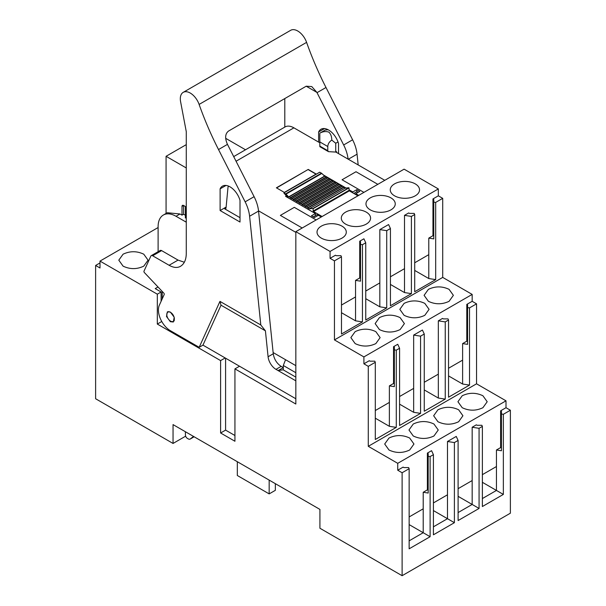 <?xml version="1.0" encoding="UTF-8"?>
<svg xmlns="http://www.w3.org/2000/svg" width="606" height="606" viewBox="0 0 606 606"><rect width="100%" height="100%" fill="white"/><g stroke="black" fill="none" stroke-linecap="round" stroke-linejoin="round"><path stroke-width="0.91" d="M225.182 357.957L220.607 360.6L157.318 324.058L157.318 294.183L99.998 261.095L99.998 267.988L95.619 265.458L95.619 398.748L173.043 443.448L185.656 436.161M173.043 443.448L173.043 424.601L199.51 439.88L319.915 509.404L319.915 528.243L402.111 575.7L402.111 472.748L397.733 470.218L397.733 463.325L368.281 446.319L368.281 366.342L363.903 363.812L363.903 356.919L334.444 339.913L334.444 260.86L330.065 258.33L330.065 251.437L295.834 231.674L295.834 404.035L234.939 368.872L234.939 441.259L220.607 432.987L225.583 430.116L225.583 358.184M220.607 360.6L220.607 432.987M95.619 265.458L99.998 262.928M295.834 231.674L404.104 169.165L438.335 188.928L438.335 195.821L442.713 198.351L435.684 202.412L435.684 279.616L428.783 278.548L414.709 270.428M363.903 356.919L472.165 294.41L442.713 277.404L442.713 198.351M472.165 294.41L472.165 301.311L476.543 303.833L469.521 307.893L469.521 385.098L462.613 384.03L448.546 375.909M397.733 463.325L506.002 400.816L476.543 383.81L476.543 303.833M506.002 400.816L506.002 407.709L510.381 410.239L510.381 513.191L402.111 575.7M239.514 366.229L234.939 368.872M157.318 324.058L161.764 321.491M330.065 251.437L438.335 188.928M345.587 212.138A14.635 8.446 -0 0 0 341.307 218.115A14.635 8.446 -0 0 0 345.587 224.091A14.635 8.446 -0 0 0 366.289 224.091A14.635 8.446 -0 0 0 370.577 218.115A14.635 8.446 -0 0 0 366.289 212.138A14.635 8.446 -0 0 0 345.587 212.138M415.246 195.821A14.635 8.446 -0 0 0 419.534 189.852A14.635 8.446 -0 0 0 415.246 183.876A14.635 8.446 -0 0 0 394.551 183.876A14.635 8.446 -0 0 0 390.264 189.852A14.635 8.446 -0 0 0 394.551 195.821A14.635 8.446 -0 0 0 415.246 195.821M370.266 197.897A14.635 8.446 -0 0 0 365.979 203.866A14.635 8.446 -0 0 0 370.266 209.843A14.635 8.446 -0 0 0 390.968 209.843A14.635 8.446 -0 0 0 395.256 203.866A14.635 8.446 -0 0 0 390.968 197.897A14.635 8.446 -0 0 0 370.266 197.897M342.011 238.113A14.635 8.446 -0 0 0 346.291 232.136A14.635 8.446 -0 0 0 342.011 226.159A14.635 8.446 -0 0 0 321.309 226.159A14.635 8.446 -0 0 0 317.021 232.136A14.635 8.446 -0 0 0 321.309 238.113A14.635 8.446 -0 0 0 342.011 238.113M341.473 305.06L355.54 296.932L355.54 320.832L341.473 312.711M334.444 260.86L341.473 256.808L341.473 334.012L362.449 321.9L362.449 244.695L365.751 242.786L363.903 238.802L359.722 241.211L359.722 277.98L355.54 280.396L355.54 296.932M365.751 291.039L379.826 282.919L379.826 306.818L365.751 298.69M379.826 229.606L388.582 224.553L390.431 228.538L386.726 230.674L379.826 229.606L379.826 282.919M390.431 276.79L404.497 268.67L404.497 292.569L390.431 284.441M404.497 215.357L408.679 212.948L409.474 213.403L414.193 213.403L414.709 214.516L411.406 216.425L404.497 215.357L404.497 268.67M414.709 262.777L428.783 254.649L428.783 278.548M438.335 195.821L432.957 198.927L432.957 235.696L428.783 238.113L428.783 254.649M330.065 258.33L335.444 255.232L336.239 255.687L340.951 255.687L341.473 256.808M334.444 339.913L442.713 277.404M414.709 214.516L414.709 291.728L435.684 279.616M411.406 216.425L411.406 293.637L404.497 292.569M390.431 228.538L390.431 305.75L411.406 293.637M386.726 230.674L386.726 307.886L379.826 306.818M365.751 242.786L365.751 319.998L386.726 307.886M424.798 315.325L429.086 309.348L424.798 303.379C417.898 300.099 411.004 300.099 404.104 303.379L399.816 309.348L404.104 315.325C411.004 318.604 417.898 318.604 424.798 315.325M379.424 317.627L375.137 323.596L379.424 329.573C386.325 332.845 393.226 332.845 400.119 329.573L404.407 323.596L400.119 317.627C393.226 314.347 386.325 314.347 379.424 317.627M449.084 301.311L453.371 295.334L449.084 289.357C442.183 286.085 435.282 286.085 428.381 289.357L424.094 295.334L428.381 301.311C435.282 304.583 442.183 304.583 449.084 301.311M355.146 331.641L350.859 337.618L355.146 343.594C362.04 346.867 368.94 346.867 375.841 343.594L380.129 337.618L375.841 331.641C368.94 328.369 362.04 328.369 355.146 331.641M375.303 410.542L389.378 402.414L389.378 426.321L375.303 418.193M368.281 366.342L375.303 362.29L375.303 439.494L396.279 427.389L396.279 350.177L399.581 348.268L397.733 344.284L393.552 346.693L393.552 383.462L389.378 385.878L389.378 402.414M399.581 396.521L413.656 388.401L413.656 412.3L399.581 404.172M413.656 335.088L422.412 330.035L424.261 334.02L420.564 336.156L413.656 335.088L413.656 388.401M424.261 382.272L438.335 374.152L438.335 398.051L424.261 389.931M438.335 320.839L442.516 318.43L443.312 318.885L448.023 318.885L448.546 320.006L445.243 321.907L438.335 320.839L438.335 374.152M448.546 368.259L462.613 360.131L462.613 384.03M472.165 301.311L466.794 304.409L466.794 341.178L462.613 343.594L462.613 360.131M363.903 363.812L369.274 360.714L370.069 361.176L374.788 361.176L375.303 362.29M368.281 446.319L476.543 383.81M448.546 320.006L448.546 397.21L469.521 385.098M445.243 321.907L445.243 399.119L438.335 398.051M424.261 334.02L424.261 411.232L445.243 399.119M420.564 336.156L420.564 413.368L413.656 412.3M399.581 348.268L399.581 425.48L420.564 413.368M458.636 421.731L462.923 415.754L458.636 409.777C451.735 406.505 444.834 406.505 437.933 409.777L433.646 415.754L437.933 421.731C444.834 425.003 451.735 425.003 458.636 421.731M413.254 424.026L408.974 430.002L413.254 435.979C420.155 439.252 427.056 439.252 433.957 435.979L438.244 430.002L433.957 424.026C427.056 420.753 420.155 420.753 413.254 424.026M482.914 407.709L487.201 401.733L482.914 395.756C476.013 392.483 469.112 392.483 462.219 395.756L457.931 401.733L462.219 407.709C469.112 410.982 476.013 410.982 482.914 407.709M388.976 438.047L384.689 444.016L388.976 449.993C395.877 453.265 402.778 453.265 409.679 449.993L413.959 444.016L409.679 438.047C402.778 434.767 395.877 434.767 388.976 438.047M409.141 516.941L423.208 508.82L423.208 532.719L430.116 536.704L409.141 548.816L409.141 468.688L402.111 472.748M510.381 410.239L503.351 414.292L503.351 494.42L482.376 506.533L482.376 426.404L479.073 428.313L479.073 508.442L458.098 520.554L458.098 440.426L454.394 442.562L454.394 522.69L433.419 534.803L433.419 454.674L431.57 450.682L427.389 453.099L427.389 489.868L423.208 492.277L423.208 508.82M433.419 502.927L447.486 494.799L447.486 518.698L454.394 522.69M454.394 442.562L447.486 441.494L447.486 494.799M447.486 441.494L456.242 436.434L458.098 440.426M458.098 488.678L472.165 480.55L472.165 504.45L479.073 508.442M479.073 428.313L472.165 427.245L472.165 480.55M472.165 427.245L476.346 424.829L477.142 425.291L481.861 425.291L482.376 426.404M482.376 474.657L496.45 466.537L496.45 490.436L503.351 494.42M506.002 407.709L500.624 410.815L500.624 447.584L496.45 449.993L496.45 466.537M397.733 470.218L403.104 467.112L403.907 467.574L408.618 467.574L409.141 468.688M430.116 536.704L430.116 456.576L433.419 454.674M99.998 261.095L158.113 227.538M157.318 294.183L161.105 291.994L155.219 288.6L158.014 286.986M123.086 266.148C129.987 269.42 136.888 269.42 143.781 266.148L148.069 260.171L143.781 254.194C136.888 250.922 129.987 250.922 123.086 254.194L118.799 260.171L123.086 266.148M161.105 291.994L161.105 301.311M234.939 435.517L225.583 430.116M432.957 198.927L433.76 199.389L433.76 238.878L428.783 238.113M435.684 202.412L433.76 202.109M466.794 304.409L467.59 304.871L467.59 344.359L462.613 343.594M469.521 307.893L467.59 307.59M500.624 410.815L501.427 411.269L501.427 450.766L496.45 449.993M503.351 414.292L501.427 413.996M295.834 372.72L283.305 365.486L285.547 359.714M295.834 377.137L283.305 369.902L283.305 365.486M433.76 236.158L432.957 235.696M362.449 244.695L360.517 244.392L360.517 241.673L359.722 241.211M360.517 278.442L359.722 277.98M355.54 280.396L360.517 281.161L360.517 244.392M362.449 321.9L355.54 320.832M467.59 341.64L466.794 341.178M396.279 350.177L394.347 349.874L394.347 347.155L393.552 346.693M394.347 383.924L393.552 383.462M389.378 385.878L394.347 386.643L394.347 349.874M396.279 427.389L389.378 426.321M501.427 448.039L500.624 447.584M430.116 456.576L428.184 456.28L428.184 453.553L427.389 453.099M423.208 492.277L428.184 493.049L428.184 490.322L427.389 489.868M428.184 456.28L428.184 493.049M482.376 482.308L496.45 490.436L482.376 498.556M458.098 496.329L472.165 504.45L458.098 512.578M433.419 510.578L447.486 518.698L433.419 526.826M409.141 524.599L423.208 532.719L409.141 540.84M269.17 480.103L269.17 493.89L237.325 475.505L237.325 461.719M269.17 493.89L275.336 490.33L275.336 483.664M193.503 436.418L190.329 438.949A3.939 2.272 60 0 1 190.17 439.062A3.939 2.272 60 0 1 188.201 438.865L187.428 438.426A2.818 1.629 60 0 1 185.436 435.04L185.36 431.714M158.113 251.679L158.113 226.621A25.331 14.627 60 0 1 163.362 215.024A25.331 14.627 60 0 1 176.028 216.281L186.08 222.084A14.074 8.128 60 0 1 186.277 220.455M170.566 321.127A5.348 3.091 60 0 1 167.067 316.415A5.348 3.091 60 0 1 167.892 312.128A5.348 3.091 60 0 1 170.566 312.393A5.348 3.091 60 0 1 174.058 317.105A5.348 3.091 60 0 1 173.24 321.392A5.348 3.091 60 0 1 170.566 321.127M163.362 215.024L167.339 212.729L180.005 213.979L181.997 215.13L183.588 214.213L185.375 215.244M225.667 138.312L245.521 149.773M166.074 213.456L166.074 156.295L186.277 144.637M186.277 167.96L166.074 156.295M185.375 218.001L185.375 206.51L183.588 205.479L183.588 214.213M181.997 215.13L181.997 206.396L183.588 205.479A2.25 1.303 -120 0 0 182.459 205.366A2.25 1.303 -120 0 0 181.997 206.396M295.834 232.363L258.527 210.82M273.132 352.548L295.834 365.653M319.824 142.796L293.902 127.836A17.733 10.234 -120 0 0 285.04 126.957L233.696 156.598M384.795 180.315L335.807 152.03M355.798 194.594L355.798 193.678L358.729 195.367M286.441 195.799L285.547 196.321L315.4 213.554L311.416 215.85L314.4 217.577L318.385 215.281L321.309 216.971M323.157 174.831L346.049 188.049M349.033 189.769L352.813 191.951L356.798 189.655L359.782 191.375L355.798 193.678M342.064 179.77L363.903 192.375L342.064 179.77L356.002 171.733L377.833 184.338L356.002 171.733L342.064 179.77M280.373 215.395L302.205 228L280.373 215.395L294.304 207.35L316.135 219.955L294.304 207.35L280.373 215.395M284.35 192.413L316.196 174.028L308.234 169.43L276.389 187.815L284.35 192.413M315.4 215.607L315.4 213.554M352.813 192.875L352.813 191.951M358.085 192.352A1.409 0.811 -120 0 0 356.79 191.708L356.798 189.655M308.234 169.43L276.594 187.928M315.999 174.142L308.234 169.665M357.926 195.821L349.329 190.86L313.507 211.547L322.104 216.509M327.611 178.02L326.051 177.073A1.22 0.704 -120 0 0 324.793 176.293L321.824 173.452A1.409 0.811 -120 0 0 321.46 173.157L319.68 172.248M330.52 179.702L328.952 178.747A1.22 0.704 -120 0 0 327.695 177.975A1.22 0.704 -120 0 0 327.657 177.997L291.918 198.632M333.421 181.376L331.861 180.429A1.22 0.704 -120 0 0 330.603 179.649A1.22 0.704 -120 0 0 330.558 179.679L294.819 200.313M336.33 183.05L334.77 182.103A1.22 0.704 -120 0 0 333.505 181.33A1.22 0.704 -120 0 0 333.467 181.353L297.728 201.987M339.231 184.732L337.671 183.785A1.22 0.704 -120 0 0 336.413 183.004A1.22 0.704 -120 0 0 336.375 183.035L300.629 203.669M342.14 186.406L340.58 185.459A1.22 0.704 -120 0 0 339.322 184.678A1.22 0.704 -120 0 0 339.277 184.709L303.538 205.343M349.329 190.86L348.882 187.716L345.056 188.163L343.481 187.14A1.22 0.704 -120 0 0 342.223 186.36A1.22 0.704 -120 0 0 342.185 186.383L306.447 207.017M324.468 176.187L288.645 196.867L286.002 194.132A1.409 0.811 -120 0 0 285.638 193.844L283.926 193.079L288.267 197.889M288.645 196.867L288.971 196.973A1.22 0.704 -120 0 1 290.229 197.753L291.834 198.685A1.22 0.704 -120 0 1 291.872 198.654A1.22 0.704 -120 0 1 293.13 199.435L294.736 200.359A1.22 0.704 -120 0 1 294.781 200.328A1.22 0.704 -120 0 1 296.039 201.109L297.644 202.033A1.22 0.704 -120 0 1 297.682 202.01A1.22 0.704 -120 0 1 298.94 202.79L300.546 203.714A1.22 0.704 -120 0 1 300.591 203.684A1.22 0.704 -120 0 1 301.849 204.464L303.454 205.389A1.22 0.704 -120 0 1 303.492 205.366A1.22 0.704 -120 0 1 304.757 206.138L306.363 207.07A1.22 0.704 -120 0 1 306.401 207.04A1.22 0.704 -120 0 1 307.659 207.82L309.227 208.843L345.056 188.163M349.033 190.345L313.211 211.024L313.06 208.403L309.227 208.843M313.211 211.024L313.507 211.547M318.286 215.335A1.409 0.811 -120 0 0 316.983 214.691L313.196 216.88M314.143 217.425A1.409 0.811 -120 0 0 313.272 216.925M306.591 42.367L199.116 104.421A14.074 8.128 -120 0 0 183.224 92.347L290.691 30.3A14.074 8.128 -120 0 1 306.591 42.367A225.167 130.002 -120 0 0 325.99 87.499L352.616 139.797A28.149 16.248 60 0 1 357.063 154.189L358.176 164.946M284.797 98.573L284.797 127.101M183.224 92.347A14.074 8.128 -120 0 0 180.308 98.793A14.074 8.128 -120 0 0 180.596 101.702L186.277 131.654L186.277 253.444C186.201 259.709 184.254 264.004 180.452 266.329L180.353 266.39C177.217 268.094 173.468 267.723 169.097 265.269L152.659 255.785A2.818 1.629 -120 0 0 151.25 255.641A2.818 1.629 -120 0 0 150.818 256.141L143.993 271.162A1.129 0.651 -120 0 0 143.933 271.48A1.129 0.651 -120 0 0 144.425 272.617L163.764 293.062A1.129 0.651 -120 0 1 164.256 294.198A1.129 0.651 -120 0 1 164.196 294.516L159.333 305.219A16.885 9.749 -120 0 0 158.416 309.984A16.885 9.749 -120 0 0 170.354 330.671L199.177 347.306L202.957 345.125L295.834 398.748M316.893 92.385L306.197 86.211L311.757 86.567L316.893 92.385A225.167 130.002 -120 0 0 317.029 92.665L343.663 144.97A28.149 16.248 60 0 1 348.086 159.113M306.197 86.211L228.583 131.025C225.174 133.631 224.758 137.986 227.333 144.092A225.167 130.002 -120 0 0 227.47 144.372L218.516 149.546A225.167 130.002 -120 0 1 199.116 104.421M318.627 142.107L318.627 131.979L324.521 128.578M327.785 150.689L327.785 146.523L319.824 141.925L319.824 146.091L327.785 150.689L328.482 151.659L335.739 152.068L336.542 151.606L336.542 152.454M318.627 131.979A15.195 8.772 -120 0 1 320.619 129.479A15.195 8.772 -120 0 1 320.975 129.252A15.195 8.772 -120 0 1 322.157 128.752A15.195 8.772 -120 0 1 334.997 136.161A15.195 8.772 -120 0 1 336.542 138.676A15.195 8.772 -120 0 1 338.527 143.47L338.527 153.598M295.834 380.826L275.98 369.357L281.154 366.372C276.783 363.448 274.147 359.252 273.261 353.775L258.55 211.062A28.149 16.248 -120 0 0 254.103 196.677L227.47 144.372M281.154 366.372L283.297 367.607L278.124 370.592L283.297 369.781L283.297 367.607M184.33 262.239L178.05 260.103L161.613 250.611A2.818 1.629 -120 0 0 160.204 250.475L151.25 255.641M202.957 345.125L221.023 305.197L219.955 301.379L260.8 324.967L249.596 216.236A28.149 16.248 -120 0 0 245.142 201.843L218.516 149.546M219.955 301.379L199.177 347.306M220.114 210.547L240.014 222.038L240.014 200.351A15.195 8.772 -120 0 0 222.463 186.125A15.195 8.772 -120 0 0 220.114 188.86L220.114 210.547L226.114 207.085M170.354 312.052L174.217 317.264L173.316 321.998L170.354 321.703L166.499 316.499L167.4 311.764L170.354 312.052M327.785 146.523C327.929 144.031 329.164 141.956 331.49 140.297L331.785 140.084C331.762 136.668 330.808 134.04 328.937 132.184L328.778 132.093C325.793 131.138 322.809 131.502 319.824 133.176L325.119 130.108L328.111 129.745M162.196 291.403L162.196 298.909M273.261 353.775L268.087 356.76A11.256 6.499 -120 0 0 275.98 369.357M260.8 324.967L265.413 330.823L268.087 356.76M226 185.459L220.114 188.86M240.014 217.675L224.69 208.828L225.576 208.888L226.023 208.055L224.69 208.828M221.023 305.197L265.413 330.823M226.023 208.055L228.023 187.065L228.659 186.178M319.824 141.925L319.824 134.062M335.739 152.068L335.739 143.258L331.785 140.084M335.739 143.258L338.019 141.94M190.17 439.062L194.125 436.774L190.329 438.949M176.028 216.281L180.005 213.979M293.902 127.836L236.06 161.234M319.786 172.195L283.956 192.875M321.46 173.157L285.638 193.844M321.824 173.452L286.002 194.132M324.793 176.293L288.971 196.973M326.051 177.073L290.229 197.753M326.278 177.316L290.448 198.003M327.429 177.99L291.607 198.67M328.952 178.747L293.13 199.435M329.179 178.997L293.357 199.677M330.338 179.664L294.516 200.344M331.861 180.429L296.039 201.109M332.088 180.671L296.266 201.359M333.239 181.345L297.417 202.025M334.77 182.103L298.94 202.79M334.989 182.353L299.167 203.033M336.148 183.02L300.326 203.699M337.671 183.785L301.849 204.464M337.898 184.027L302.076 204.714M339.057 184.694L303.227 205.381M340.58 185.459L304.757 206.138M340.807 185.709L304.977 206.388M341.958 186.375L306.136 207.055M343.481 187.14L307.659 207.82M343.708 187.383L307.886 208.07M348.882 187.716L313.06 208.403M349.033 187.905L313.211 208.585M348.306 159.242L357.063 154.189M325.99 87.499L317.029 92.665M343.663 144.97L352.616 139.797M245.142 201.843L254.103 196.677M258.55 211.062L249.596 216.236M178.05 260.103L169.097 265.269M152.659 255.785L161.613 250.611M167.892 312.128L168.945 311.522M173.24 321.392L174.286 320.786M356.79 191.708L353.798 193.435M319.71 172.187L283.888 192.867M327.695 177.975L291.872 198.654M330.603 179.649L294.781 200.328M333.505 181.33L297.682 202.01M336.413 183.004L300.591 203.684M339.322 184.678L303.492 205.366M342.223 186.36L306.401 207.04M319.824 146.66L328.414 151.621"/></g></svg>
